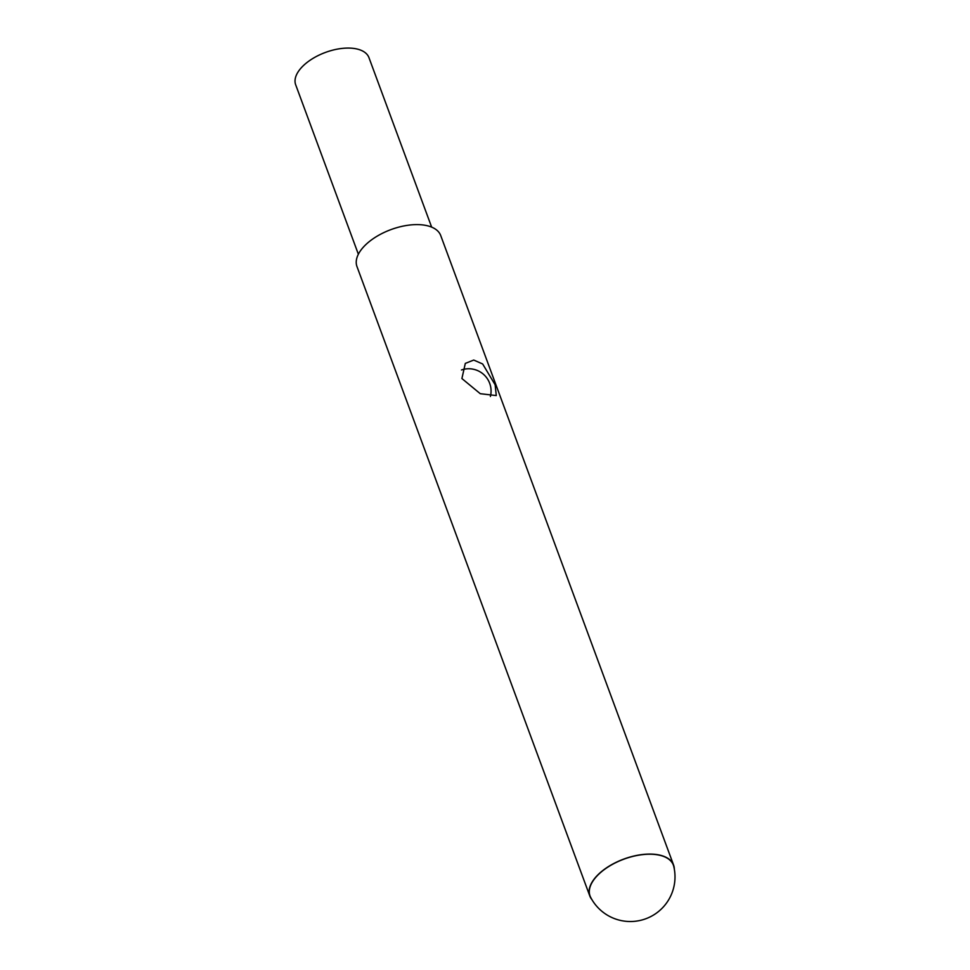 <?xml version="1.0" encoding="UTF-8"?>
<svg xmlns="http://www.w3.org/2000/svg" width="970" height="970" viewBox="0 0 970 970"><rect width="100%" height="100%" fill="white"/><g stroke="black" fill="none" stroke-linecap="round" stroke-linejoin="round"><path stroke-width="1.45" d="M589.821 896.025L356.972 266.556A44.656 22.868 -20.3 0 1 365.617 244.816A44.656 22.868 -20.3 0 1 409.182 225.101A44.656 22.868 -20.3 0 1 440.732 235.577L673.58 865.046A44.656 22.868 159.7 0 0 642.031 854.57A44.656 22.868 159.7 0 0 598.466 874.285A44.656 22.868 159.7 0 0 589.821 896.025A44.656 22.868 159.7 0 0 591.87 899.566M674.32 869.059A44.656 22.868 159.7 0 0 673.58 865.046M461.902 378.542L480.271 393.699L496.276 395.566L495.136 384.799L482.66 363.98L473.736 360.052L465.309 363.411L461.902 378.542M358.366 254.237L295.68 84.778A39.067 20.006 -20.3 0 1 303.246 65.754A39.067 20.006 -20.3 0 1 341.367 48.5A39.067 20.006 -20.3 0 1 368.964 57.666L431.65 227.125M673.762 866.428A44.426 22.759 159.7 0 0 658.266 854.958A44.426 22.759 159.7 0 0 608.796 866.513A44.426 22.759 159.7 0 0 590.584 897.202A44.656 44.656 0 0 0 673.762 866.428M490.408 396.475A22.322 22.322 0 0 0 461.478 369.97"/></g></svg>
